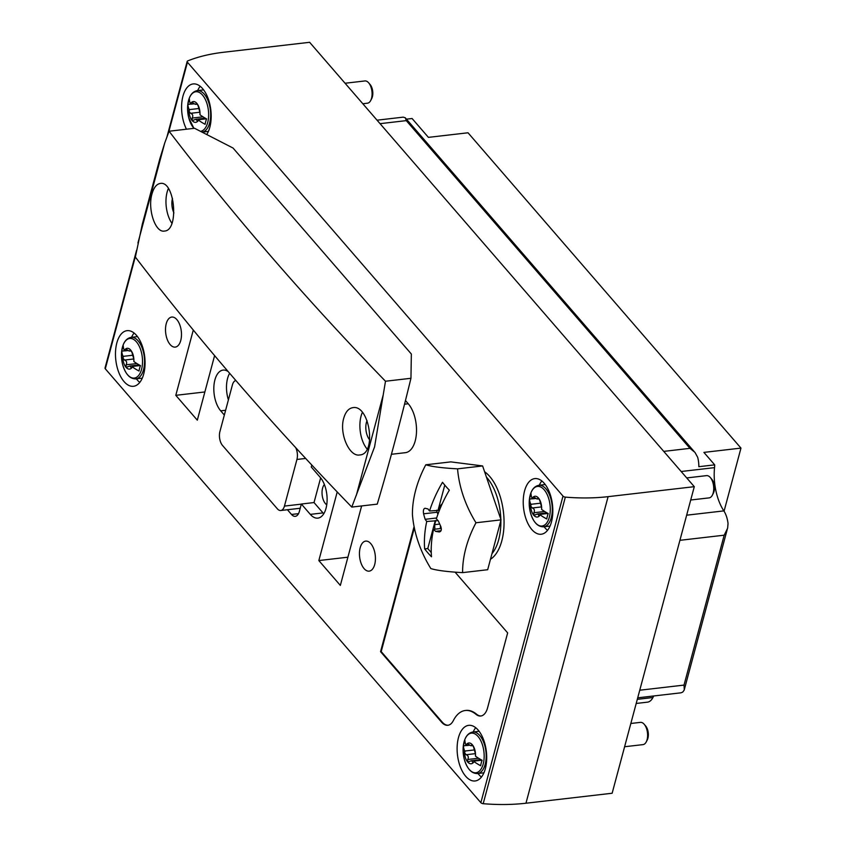 <?xml version="1.0" encoding="UTF-8"?>
<svg xmlns="http://www.w3.org/2000/svg" width="846" height="846" viewBox="0 0 846 846"><rect width="100%" height="100%" fill="white"/><g stroke="black" fill="none" stroke-linecap="round" stroke-linejoin="round"><path stroke-width="1.27" d="M481.099 715.959A18.591 9.655 -96.6 0 1 476.562 714.204L475.928 714.278A18.591 9.655 -96.6 0 0 480.782 716.002A18.591 9.655 -96.6 0 0 487.571 707.848L507.653 632.893L455.074 572.139M475.928 714.278A40.693 21.139 -96.6 0 0 465.289 710.503A40.693 21.139 -96.6 0 0 453.319 720.644A18.591 9.655 -96.6 0 1 447.851 725.276A18.591 9.655 -96.6 0 1 441.591 722.177L380.563 651.674L414.085 526.572M347.907 557.197L318.836 560.56L340.346 585.411L361.633 505.94M318.836 560.56L337.216 491.949M166.239 323.69A15.122 7.857 -96.6 0 0 167.275 339.553A15.122 7.857 -96.6 0 0 175.238 347.103A15.122 7.857 -96.6 0 0 181.298 331.177A15.122 7.857 -96.6 0 0 171.759 317.06A15.122 7.857 -96.6 0 0 166.239 323.69M360.174 547.743A15.122 7.857 -96.6 0 0 361.221 563.605A15.122 7.857 -96.6 0 0 369.173 571.145A15.122 7.857 -96.6 0 0 375.243 555.23A15.122 7.857 -96.6 0 0 365.694 541.112A15.122 7.857 -96.6 0 0 360.174 547.743M287.418 509.736L291.51 514.463A11.199 5.816 -96.6 0 0 295.286 516.335A11.199 5.816 -96.6 0 0 299.368 511.428L301.356 504.026L310.313 514.379A22.398 11.633 -96.6 0 0 317.853 518.122A22.398 11.633 -96.6 0 0 327.053 501.72A22.398 11.633 -96.6 0 0 320.232 477.366L311.275 467.013L311.804 465.036M228.198 371.595A22.398 11.633 -96.6 0 0 223.08 370.093A22.398 11.633 -96.6 0 0 213.879 386.485A22.398 11.633 -96.6 0 0 220.7 410.839L224.338 415.048M490.469 559.28A46.657 24.238 -96.6 0 0 504.057 521.601A46.657 24.238 -96.6 0 0 489.718 476.457A46.657 24.238 -96.6 0 0 484.61 471.761M531.827 529.554A27.992 14.541 83.4 0 1 523.304 499.108A27.992 14.541 83.4 0 1 534.799 478.603A27.992 14.541 83.4 0 1 552.47 504.745A27.992 14.541 83.4 0 1 541.25 534.228A27.992 14.541 83.4 0 1 531.827 529.554M465.712 776.29A27.992 14.541 83.4 0 1 457.189 745.844A27.992 14.541 83.4 0 1 468.695 725.35A27.992 14.541 83.4 0 1 486.355 751.481A27.992 14.541 83.4 0 1 475.135 780.964A27.992 14.541 83.4 0 1 465.712 776.29M124.076 381.62A27.992 14.541 83.4 0 1 115.553 351.175A27.992 14.541 83.4 0 1 127.048 330.67A27.992 14.541 83.4 0 1 144.719 356.811A27.992 14.541 83.4 0 1 133.488 386.294A27.992 14.541 83.4 0 1 124.076 381.62M186.469 129.216A27.992 14.541 83.4 0 1 182.07 100.473A27.992 14.541 83.4 0 1 193.163 83.934A27.992 14.541 83.4 0 1 209.406 102.535A27.992 14.541 83.4 0 1 206.72 134.525M136.555 250.363L105.031 367.999A2.242 1.163 15 0 0 105.295 368.803L480.856 802.674A2.242 1.163 15 0 0 483.193 803.7A149.319 77.356 15 0 0 525.958 803.224L612.144 793.241L694.291 486.672L309.625 42.3L223.45 52.283A149.319 77.356 15 0 0 187.727 60.901A2.242 1.163 15 0 0 187.178 61.43A2.242 1.163 15 0 0 187.442 62.234L563.002 496.094A2.242 1.163 15 0 0 565.34 497.131A149.319 77.356 15 0 0 608.105 496.655L694.291 486.672M204.869 391.952L175.799 395.325L197.308 420.176L214.598 355.616M175.799 395.325L193.29 330.035M324.388 484.547A11.199 5.816 -96.6 0 0 322.167 495.069A11.199 5.816 -96.6 0 0 326.736 504.819M323.764 513.744A22.398 11.633 -96.6 0 1 322.992 512.909L314.025 502.556L320.645 477.863M197.678 90.554A27.992 14.541 83.4 0 1 200.174 86.292M139.78 382.403A27.992 14.541 83.4 0 1 137.38 380.076A27.992 14.541 83.4 0 1 136.375 378.818M131.564 337.29A27.992 14.541 83.4 0 1 134.07 333.028M481.427 777.072A27.992 14.541 83.4 0 1 479.016 774.746A27.992 14.541 83.4 0 1 478.011 773.498M473.2 731.959A27.992 14.541 83.4 0 1 475.706 727.697M547.542 530.336A27.992 14.541 83.4 0 1 545.131 528.01A27.992 14.541 83.4 0 1 544.126 526.751M539.314 485.223A27.992 14.541 83.4 0 1 541.821 480.962M314.025 502.556L301.356 504.026M229.647 373.298A22.398 11.633 -96.6 0 0 228.399 399.894M235.643 380.256A11.199 5.816 -96.6 0 0 234.818 380.964M414.35 527.883L381.197 651.6L380.563 651.674M381.197 651.6L442.225 722.103A18.591 9.655 -96.6 0 0 448.169 725.234M476.562 714.204A40.693 21.139 -96.6 0 0 465.924 710.428A40.693 21.139 -96.6 0 0 465.607 710.471M235.865 380.52A10.078 5.235 -96.6 0 0 232.407 384.909L219.918 431.545A10.078 5.235 -96.6 0 0 222.519 445.461L277.372 508.827A10.078 5.235 -96.6 0 0 280.766 510.508A10.078 5.235 -96.6 0 0 284.446 506.088L296.935 459.452A10.078 5.235 -96.6 0 0 295.709 447.671M663.74 451.383L689.966 448.348L694.968 452.388L697.664 457.263A18.591 9.655 83.4 0 1 698.838 466.696L714.68 464.856L703.904 452.399L740.969 448.105L468.018 132.78L428.414 137.369L412.087 118.514L406.45 119.159M740.969 448.105L724.06 511.217M639.745 690.22L684.012 685.091L684.298 689.924L682.923 691.891A18.591 9.655 83.4 0 1 680.396 692.885L637.704 697.823M686.645 515.193L723.848 510.889A18.591 9.655 83.4 0 1 728.036 523.515L727.634 528.179L724.187 535.19L684.012 685.091M723.848 510.889A40.693 21.139 83.4 0 1 714.532 467.637A18.591 9.655 83.4 0 0 714.68 464.856M377.041 120.185L403.193 117.15A18.591 9.655 83.4 0 1 403.256 117.15L405.35 117.806L406.281 120.629L689.966 448.348M637.302 699.335L652.932 697.527A18.591 9.655 83.4 0 1 647.465 702.159L636.203 703.46M652.932 697.527A40.693 21.139 83.4 0 1 653.778 695.962M190.445 103.751A10.448 5.425 83.4 0 1 191.291 102.63L191.196 104.143L190.445 103.751A37.182 19.268 -165 0 1 189.367 98.993A32.751 22.25 139.1 0 0 187.918 104.418A37.182 19.268 15 0 0 188.996 109.176L189.737 109.568L188.975 111.26A10.448 5.425 83.4 0 1 188.996 109.176M199.963 114.273L199.984 112.666A10.448 5.425 83.4 0 1 199.973 114.749L199.963 114.273M198.524 120.185A10.448 5.425 83.4 0 1 197.668 121.306L198.524 120.185A37.182 19.268 15 0 0 205.123 124.299A32.751 22.25 -40.9 0 1 206.572 118.874A37.182 19.268 -165 0 1 199.973 114.749M191.291 102.63A10.448 5.425 83.4 0 1 196.801 103.328A10.448 5.425 83.4 0 1 199.984 112.666L198.091 105.708L196.801 103.328L196.135 103.455C196.251 104.703 195.32 104.587 193.343 103.096L191.756 102.419M198.165 120.544L196.981 120.682L197.668 121.306A10.448 5.425 83.4 0 1 192.169 120.597A10.448 5.425 83.4 0 1 188.975 111.26L190.604 113.311C192.761 114.136 193.311 115.722 192.222 118.07L192.169 120.597L193.047 120.915M194.284 103.783L191.196 104.143M199.159 108.478L189.737 109.568M205.335 118.197L196.008 119.275L197.668 121.306M206.413 118.789L198.503 119.698M197.351 104.143L195.775 104.333L196.801 103.328M196.008 119.275L192.169 120.597M345.073 83.246L364.88 80.952A11.199 5.816 83.4 0 1 368.655 82.823A11.199 5.816 83.4 0 1 368.666 82.845A11.199 5.816 83.4 0 1 370.707 100.505A11.199 5.816 83.4 0 1 367.46 103.201L362.818 103.741M368.666 82.845L370.093 84.505A8.915 4.632 83.4 0 1 370.093 84.505A8.915 4.632 83.4 0 1 371.722 98.559L370.707 100.505M191.037 104.058L187.918 104.418M532.092 498.421A10.448 5.425 83.4 0 1 532.938 497.3L532.832 498.812L532.092 498.421A37.182 19.268 -165 0 1 531.013 493.662A32.751 22.25 139.1 0 0 529.554 499.098A37.182 19.268 15 0 0 530.632 503.846L531.383 504.248L530.622 505.94A10.448 5.425 83.4 0 1 530.632 503.846M541.599 508.943L541.63 507.346A10.448 5.425 83.4 0 1 541.62 509.429L541.599 508.943M540.16 514.854A10.448 5.425 83.4 0 1 539.314 515.975L540.16 514.854A37.182 19.268 15 0 0 546.759 518.968A32.751 22.25 -40.9 0 1 548.219 513.543A37.182 19.268 -165 0 1 541.62 509.429M532.938 497.3A10.448 5.425 83.4 0 1 538.437 497.998A10.448 5.425 83.4 0 1 541.63 507.346L539.737 500.377L538.437 497.998L537.781 498.125C537.887 499.383 536.956 499.256 534.979 497.765L533.403 497.088M539.811 515.214L538.616 515.351L539.314 515.975A10.448 5.425 83.4 0 1 533.805 515.277A10.448 5.425 83.4 0 1 530.622 505.94L532.24 507.981C534.408 508.806 534.947 510.392 533.868 512.739L533.805 515.277L534.683 515.584M535.92 498.463L532.832 498.812M540.806 503.159L531.383 504.248M546.981 512.866L537.654 513.945L539.314 515.975M548.06 513.459L540.15 514.379M538.997 498.823L537.411 499.003L538.437 497.998M537.654 513.956L533.805 515.277M686.719 477.927L706.526 475.632A11.199 5.816 83.4 0 1 710.291 477.504A11.199 5.816 83.4 0 1 710.302 477.514A11.199 5.816 83.4 0 1 712.353 495.174A11.199 5.816 83.4 0 1 709.107 497.882L690.717 500.007M710.302 477.514L711.74 479.174A8.915 4.632 83.4 0 1 711.74 479.174A8.915 4.632 83.4 0 1 713.368 493.229L712.353 495.174M532.673 498.728L529.554 499.098M124.33 350.487A10.448 5.425 83.4 0 1 125.176 349.366L125.081 350.879L124.33 350.487A37.182 19.268 -165 0 1 123.252 345.728A32.751 22.25 139.1 0 0 121.803 351.153A37.182 19.268 15 0 0 122.882 355.912L123.622 356.314L122.871 357.995A10.448 5.425 83.4 0 1 122.882 355.912M133.848 361.009L133.869 359.402A10.448 5.425 83.4 0 1 133.858 361.496L133.848 361.009M132.41 366.921A10.448 5.425 83.4 0 1 131.564 368.042L132.41 366.921A37.182 19.268 15 0 0 139.008 371.034A32.751 22.25 -40.9 0 1 140.457 365.609A37.182 19.268 -165 0 1 133.858 361.496M125.176 349.366A10.448 5.425 83.4 0 1 130.686 350.064A10.448 5.425 83.4 0 1 133.869 359.402L131.976 352.444L130.686 350.064L130.03 350.191C130.136 351.45 129.205 351.323 127.228 349.832L125.642 349.155M132.05 367.28L130.866 367.418L131.564 368.042A10.448 5.425 83.4 0 1 126.054 367.344A10.448 5.425 83.4 0 1 122.871 357.995L124.489 360.047C126.657 360.872 127.196 362.458 126.107 364.806L126.054 367.344L126.932 367.65M128.169 350.53L125.081 350.879M133.044 355.214L123.622 356.314M139.22 364.933L129.903 366.011L131.564 368.042M140.299 365.525L132.388 366.445M129.66 351.058L130.686 350.064L130.03 350.191M129.903 366.022L126.054 367.344M124.922 350.794L121.803 351.153M465.977 745.157A10.448 5.425 83.4 0 1 466.823 744.036L466.717 745.559L465.977 745.157A37.182 19.268 -165 0 1 464.898 740.409A32.751 22.25 139.1 0 0 463.439 745.834A37.182 19.268 15 0 0 464.517 750.592L465.268 750.984L464.507 752.676A10.448 5.425 83.4 0 1 464.517 750.592M475.484 755.69L475.515 754.082A10.448 5.425 83.4 0 1 475.505 756.165L475.484 755.69M474.046 761.601A10.448 5.425 83.4 0 1 473.2 762.722L474.046 761.601A37.182 19.268 15 0 0 480.644 765.715A32.751 22.25 -40.9 0 1 482.104 760.279A37.182 19.268 -165 0 1 475.505 756.165M466.823 744.036A10.448 5.425 83.4 0 1 472.322 744.744A10.448 5.425 83.4 0 1 475.515 754.082L473.623 747.124L472.322 744.744L471.666 744.861C471.772 746.119 470.841 746.003 468.864 744.501L467.288 743.835M473.697 761.96L472.502 762.098L473.2 762.722A10.448 5.425 83.4 0 1 467.701 762.013A10.448 5.425 83.4 0 1 464.507 752.676L466.125 754.727C468.293 755.541 468.832 757.128 467.753 759.475L467.701 762.013L468.578 762.32M469.816 745.199L466.717 745.559M474.691 749.894L465.268 750.984M480.866 759.613L471.539 760.691L473.2 762.722M481.945 760.194L474.035 761.114M472.882 745.559L471.296 745.738L472.322 744.744M471.539 760.691L467.701 762.013M630.841 723.478L640.411 722.368A11.199 5.816 83.4 0 1 644.176 724.239A11.199 5.816 83.4 0 1 644.187 724.25A11.199 5.816 83.4 0 1 646.238 741.921A11.199 5.816 83.4 0 1 642.992 744.617L624.602 746.743M644.187 724.25L645.625 725.921A8.915 4.632 83.4 0 1 645.625 725.921A8.915 4.632 83.4 0 1 647.253 739.975L646.238 741.921M466.558 745.474L463.439 745.834M442.511 482.294A126.72 86.112 139.1 0 0 429.546 510.995A126.752 64.148 -165.7 0 1 427.949 508.932A126.477 17.502 178.3 0 1 425.073 508.256C423.56 508.605 423.063 510.455 423.582 513.808A126.477 98.199 41.9 0 0 425.168 519.317A126.752 67.151 15.7 0 0 426.733 521.485A126.72 86.112 139.1 0 0 424.66 548.917A120.344 62.34 15 0 0 431.481 556.784A126.72 86.112 -40.9 0 1 433.543 529.353A126.752 64.148 14.3 0 0 435.584 531.351A126.477 17.502 -1.7 0 0 439.275 531.944C441.305 531.531 441.802 529.67 440.766 526.392A126.477 98.199 -138.1 0 1 438.365 520.977A126.752 67.151 -164.3 0 1 436.356 518.862A126.72 86.112 -40.9 0 1 449.332 490.162A120.344 62.34 -165 0 1 445.747 486.249A120.344 62.34 -165 0 1 442.511 482.294M457.559 468.843A115.659 12.595 177.2 0 1 425.781 464.782A115.659 78.593 139.1 0 0 412.425 514.643A115.659 91.188 44.6 0 0 430.836 568.565A115.659 12.595 -2.8 0 0 462.614 572.626A115.659 78.593 -40.9 0 1 475.97 522.765A115.659 91.188 -135.4 0 1 457.559 468.843L482.622 465.945L501.033 519.867L487.677 569.718L462.614 572.626M441.316 528.454L433.543 529.353M441.03 530.728L435.584 531.351M426.733 521.485L438.038 520.628M436.631 517.985L425.168 519.317M429.546 510.995L438.461 510.392L439.497 506.722L442.12 503.804A3.807 1.978 83.4 0 1 442.257 503.666M439.423 510.286L438.461 510.392M425.781 464.782L450.844 461.884L482.622 465.945M486.45 477.144A44.796 23.276 83.4 0 1 500.821 519.243M500.853 520.533A44.796 23.276 83.4 0 1 491.97 553.675M501.033 519.867L475.97 522.765M434.833 529.205L434.696 524.657L435.648 520.903M440.47 528.549L440.375 525.546M439.709 524.076L434.696 524.657M437.9 514.283L437.16 512.232A3.807 1.978 83.4 0 1 436.758 510.159M440.967 506.553L439.497 506.722M438.112 510.001L444.774 485.118M431.249 552.565L427.78 548.557L424.66 548.917M427.78 548.557L435.299 520.491M343.751 418.178C339.066 433.406 349.261 457.083 359.698 454.958C377.041 454.397 369.596 404.261 352.867 407.656C348.626 408.343 345.58 411.854 343.751 418.178M137.93 242.992L164.727 142.995L169.073 131.225A3732.954 1933.776 -165 0 0 385.49 381.239L374.577 446.868L351.777 507.082A3732.954 1933.776 15 0 1 135.36 257.068L142.361 223.904M152.005 193.871C147.405 209.089 155.315 233.031 164.42 231.053C179.437 230.768 174.815 180.304 160.254 183.455C156.573 184.079 153.813 187.548 152.005 193.871M351.777 507.082L377.242 504.131C388.409 466.696 399.64 424.755 410.955 378.289L411.346 354.019L233.052 148.039L194.538 128.275L169.073 131.225M391.423 454.291L405.403 452.673A26.882 13.959 -96.6 0 0 416.444 432.993A26.882 13.959 -96.6 0 0 408.258 403.764L405.467 400.539M385.49 381.239L410.955 378.289M164.727 142.995L159.577 159.651M362.352 412.467A23.889 12.415 -96.6 0 0 361.052 416.169A23.889 12.415 -96.6 0 0 367.111 449.015M367.048 420.589A12.69 6.599 -96.6 0 0 366.434 422.387A12.69 6.599 -96.6 0 0 369.723 439.909M168.354 188.563A23.889 12.415 -96.6 0 0 167.117 192.127A23.889 12.415 -96.6 0 0 171.897 223.281M172.499 198.313A12.69 6.599 -96.6 0 0 172.489 198.334A12.69 6.599 -96.6 0 0 173.916 212.949M563.002 496.094L480.856 802.674M187.442 62.234L168.661 132.304M135.582 255.746L105.295 368.803M608.105 496.655L525.958 803.224M565.34 497.131L483.193 803.7M322.992 512.909L310.313 514.379M225.618 410.268L220.7 410.839M298.522 513.659L291.51 514.463M442.225 722.103L441.591 722.177M296.935 459.452L305.66 458.447M284.446 506.088L301.324 504.131M679.92 540.319L724.187 535.19M681.157 471.508L714.532 467.637M380.055 123.664L406.281 120.629M193.988 128.338A19.934 10.353 83.4 0 1 188.827 118.028A37.33 37.33 0 0 1 187.59 107.347A19.934 10.353 83.4 0 1 202.522 95.08A19.934 10.353 83.4 0 1 208.592 116.674A19.934 10.353 83.4 0 1 200.491 131.331M199.963 112.222L190.604 113.311M187.59 107.347C188.182 97.438 191.386 91.854 197.203 90.607A20.907 10.861 83.4 0 1 204.235 94.096A20.907 10.861 83.4 0 1 210.601 116.801A20.907 10.861 83.4 0 1 202.046 132.135L208.402 131.394M196.832 103.371L196.135 103.455M203.008 116.811L192.222 118.07M530.463 512.708A37.33 37.33 0 0 1 529.226 502.027A19.934 10.353 83.4 0 1 544.158 489.749A19.934 10.353 83.4 0 1 547.425 521.929A19.934 10.353 83.4 0 1 530.463 512.708C533.308 522.215 537.707 526.921 543.661 526.815L550.037 526.075M541.599 506.902L532.24 507.981M529.226 502.027C529.829 492.108 533.033 486.535 538.849 485.276A20.907 10.861 83.4 0 1 545.882 488.777A20.907 10.861 83.4 0 1 552.237 511.502A20.907 10.861 83.4 0 1 543.661 526.815M538.468 498.04L537.781 498.125M544.644 511.492L533.868 512.739M122.712 364.774A37.33 37.33 0 0 1 121.475 354.093A19.934 10.353 83.4 0 1 136.407 341.816A19.934 10.353 83.4 0 1 139.664 373.995A19.934 10.353 83.4 0 1 122.712 364.774C125.557 374.281 129.956 378.987 135.899 378.871L142.287 378.141M133.848 358.968L124.489 360.047M121.475 354.093C122.067 344.174 125.282 338.59 131.088 337.343A20.907 10.861 83.4 0 1 138.12 340.843A20.907 10.861 83.4 0 1 144.486 363.569A20.907 10.861 83.4 0 1 135.899 378.871M136.893 363.558L126.107 364.806M464.348 759.444A37.33 37.33 0 0 1 463.111 748.763A19.934 10.353 83.4 0 1 478.053 736.496A19.934 10.353 83.4 0 1 481.311 768.665A19.934 10.353 83.4 0 1 464.348 759.444C467.204 768.961 471.592 773.656 477.546 773.551L483.923 772.81M475.484 753.638L466.125 754.727M463.111 748.763C463.714 738.854 466.918 733.271 472.734 732.023A20.907 10.861 83.4 0 1 479.767 735.512A20.907 10.861 83.4 0 1 486.133 758.249A20.907 10.861 83.4 0 1 477.546 773.551M472.364 744.787L471.666 744.861M478.54 758.228L467.753 759.475M437.16 512.232L423.582 513.808M356.335 495.291L383.122 395.283M404.536 404.198L408.258 403.764M187.178 61.43L166.99 136.766M465.924 710.428L465.289 710.503M280.766 510.508L300.224 508.256M405.594 118.176L694.143 451.51M727.232 529.469L684.425 689.226M188.827 118.028L193.924 128.349M197.203 90.607L203.59 89.866M538.849 485.276L545.226 484.536M131.088 337.343L137.475 336.602M131.236 350.879L129.66 351.069M472.734 732.023L479.122 731.282M490.701 558.413L491.886 558.275M142.392 223.915L159.608 159.651"/></g></svg>
